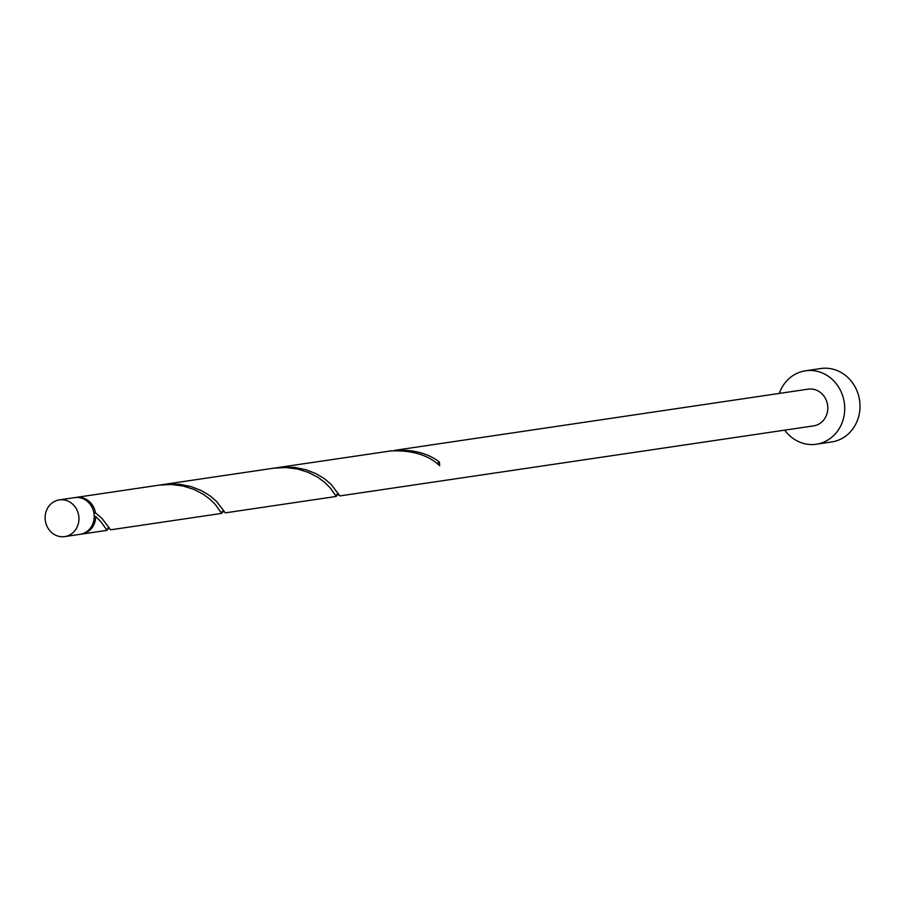 <?xml version="1.0" encoding="UTF-8"?>
<svg xmlns="http://www.w3.org/2000/svg" width="905" height="905" viewBox="0 0 905 905"><rect width="100%" height="100%" fill="white"/><g stroke="black" fill="none" stroke-linecap="round" stroke-linejoin="round"><path stroke-width="1.36" d="M63.486 536.733A18.552 16.867 -98.4 0 0 64.741 536.597A18.552 16.867 -98.4 0 0 78.814 516.461A18.552 16.867 -98.4 0 0 60.578 499.752A18.552 16.867 -98.4 0 0 59.311 499.888A18.552 16.867 -98.4 0 0 45.25 520.013A18.552 16.867 -98.4 0 0 63.486 536.733M59.311 499.888L74.595 497.626A18.552 16.867 81.6 0 1 75.862 497.49A18.552 16.867 81.6 0 1 94.097 514.198A18.552 16.867 81.6 0 1 80.025 534.335L64.741 536.597M784.714 430.147A37.116 33.745 -98.4 0 0 813.821 444.491A37.116 33.745 -98.4 0 0 816.333 444.219A37.116 33.745 -98.4 0 0 844.467 403.958A37.116 33.745 -98.4 0 0 807.995 370.53A37.116 33.745 -98.4 0 0 805.473 370.801A37.116 33.745 -98.4 0 0 779.284 393.426M816.333 444.219L831.616 441.968A37.116 33.745 -98.4 0 0 859.75 401.696A37.116 33.745 -98.4 0 0 823.279 368.267A37.116 33.745 -98.4 0 0 820.756 368.539L805.473 370.801M437.918 464.242A1.855 1.686 81.6 0 1 439.332 461.98C427.85 453.179 412.884 449.31 394.433 450.385L808.188 389.15A18.552 16.867 -98.4 0 1 809.455 389.014A18.552 16.867 -98.4 0 1 827.69 405.734A18.552 16.867 -98.4 0 1 813.618 425.87L339.918 495.906L331.14 484.424L324.703 478.926L316.264 473.79L306.071 469.74L294.589 467.376L282.417 467.104L275.346 467.964M439.332 461.98A18.552 16.867 81.6 0 1 439.626 465.679C428.359 455.011 412.08 450.102 390.768 450.928L277.179 467.67M94.199 515.499A1.855 1.686 -98.4 0 0 95.749 516.517A18.552 16.867 81.6 0 1 81.552 534.108A18.552 16.867 81.6 0 1 80.794 534.21M95.749 516.517L101.021 521.868L107.016 530.341L107.559 528.939M75.364 497.535A18.552 16.867 81.6 0 1 76.133 497.399L158.907 485.159L171.158 484.48L183.025 485.985L193.828 489.379L203.071 494.141L210.379 499.571L215.639 504.911L221.646 513.395L110.67 529.81L101.892 518.316L95.455 512.83A1.855 1.686 -98.4 0 0 94.075 514.063M221.646 513.395L222.189 511.992M76.133 497.399A18.552 16.867 81.6 0 1 77.389 497.264A18.552 16.867 81.6 0 1 95.455 512.83M162.549 484.616L273.548 468.202L285.788 467.534L297.643 469.039L308.458 472.433L317.689 477.195L324.997 482.625L330.268 487.965L336.264 496.449L225.3 512.864L216.521 501.37L210.084 495.883L201.645 490.748L191.453 486.686L179.959 484.333L167.798 484.051L160.728 484.91M336.264 496.449L336.807 495.035M391.797 450.724L389.976 451.018M81.552 534.108L107.016 530.341M339.058 494.775L336.784 495.092L336.999 494.243M224.429 511.721L222.155 512.049L222.37 511.189M109.81 528.667L107.537 528.995L107.752 528.147"/></g></svg>
